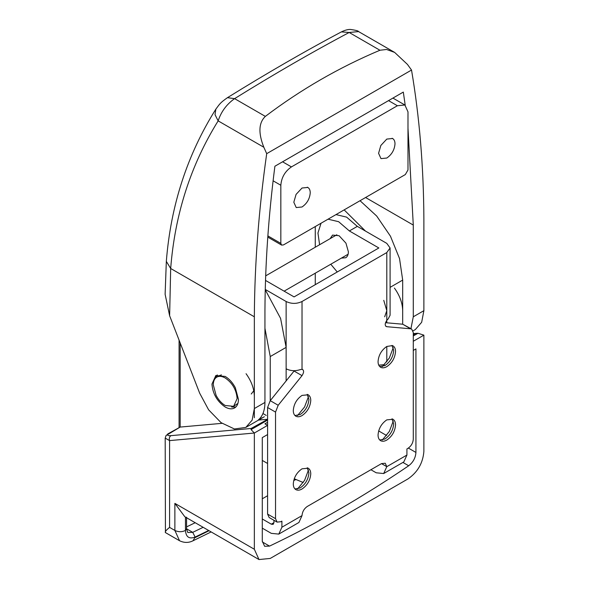 <?xml version="1.0" encoding="UTF-8"?>
<svg xmlns="http://www.w3.org/2000/svg" width="589" height="589" viewBox="0 0 589 589"><rect width="100%" height="100%" fill="white"/><g stroke="black" fill="none" stroke-linecap="round" stroke-linejoin="round"><path stroke-width="0.88" d="M217.002 377.012C214.58 378.352 213.343 380.965 213.284 384.853L216.104 395.366C218.519 399.931 221.552 403.303 225.204 405.497L233.634 406.329L237.124 398.613C236.417 389.844 232.449 382.96 225.204 377.969C222.053 376.194 219.314 375.878 217.002 377.012L219.204 375.738M233.634 406.329L237.904 403.406M221.449 374.898L219.425 375.605M303.239 482.509L294.25 478.783M295.391 402.751L296.333 401.124M267.59 422.32L264.94 423.852L267.59 425.376L267.59 407.507L275.534 412.094L275.534 518.673L277.088 522.104L280.835 521.729L281.895 521.118L281.895 527.236L302.024 515.611L298.925 522.472L278.788 534.098L281.895 527.236M277.088 522.104L269.144 517.517L267.59 514.087L267.59 425.376L254.345 433.025L254.345 549.257L258.998 559.55L270.241 558.438L407.986 478.909C417.638 472.245 422.939 463.072 423.881 451.38L423.881 335.148L417.969 333.264L413.287 333.853M267.59 420.082L251.083 429.609L251.083 428.49L267.59 419.375M165.995 435.602L167.836 434.196C167.166 435.367 168.189 435.853 170.906 435.654L251.083 428.49M166.039 435.536L180.175 427.069L167.703 433.975M251.083 429.609L254.345 433.025L169.58 440.601C168.933 438.437 169.374 436.788 170.906 435.654M211.156 531.926L193.045 540.761C191.366 541.586 186.293 544.03 179.535 540.731L174.874 530.446L169.58 527.383L169.58 440.601L165.192 438.128M169.58 527.383C166.142 530.137 164.765 531.874 165.435 532.596L165.457 532.611M166.017 435.565L165.192 438.223L165.435 532.596M265.249 289.788L280.592 318.413L286.136 347.377L270.241 356.559L264.94 328.272M360.041 200.709L376.688 216.038L390.455 236.204L399.526 258.542L402.685 280.084L402.685 324.208L410.629 328.795L386.796 326.704C384.705 325.791 384.705 323.67 386.796 320.342L386.796 322.809M365.467 231.072L344.145 209.89M267.59 434.557L262.289 437.612L262.289 541.151L264.623 546.29L269.534 546.106C315.918 524.07 362.301 497.293 408.692 465.766C413.139 462.306 415.554 457.859 415.93 452.448L415.93 348.909L413.287 350.44M315.27 284.678L315.27 273.186M315.27 247.225L315.27 226.559M386.796 346.465L392.436 345.588C394.453 346.472 395.484 348.445 395.536 351.508C395.02 357.943 392.105 362.986 386.796 366.652C384.484 367.948 382.475 368.184 380.774 367.352C378.999 366.365 378.094 364.451 378.05 361.602C378.572 355.174 381.488 350.124 386.796 346.465L386.796 361.845M384.389 364.657L378.756 365.158M286.136 380.928L286.136 347.377M258.998 559.55L184.791 516.708L174.874 503.381L254.345 549.257M266.979 419.316L258.542 420.067M222.016 423.336L180.175 427.069L180.175 342.945M294.353 370.687L270.241 400.667L270.241 356.559M186.566 526.897L195.209 522.715M413.287 341.267L423.881 335.148M392.097 138.26C393.989 139.085 394.954 140.94 395.005 143.819C394.52 149.856 391.781 154.598 386.796 158.043L380.987 158.618L378.58 153.302L380.84 145.468L386.796 139.078L392.598 138.503M307.333 187.199C309.218 188.024 310.189 189.879 310.241 192.758C309.755 198.802 307.016 203.536 302.024 206.982L296.223 207.556L293.815 202.241L296.068 194.414L302.024 188.016L307.833 187.442M291.43 166.908L397.391 105.733L404.886 104.997L407.986 111.851L407.986 169.971L405.335 174.558L283.486 244.914L281.608 245.098L280.835 243.382L280.835 185.263C281.461 177.473 284.995 171.355 291.43 166.908L282.573 161.798M392.436 345.588L392.973 345.853M391.979 345.434L393.68 350.44C393.165 356.868 390.249 361.918 384.941 365.578L379.758 366.608M393.275 347.628L389.336 358.024L382.305 366.63M307.672 394.534C309.681 395.41 310.72 397.384 310.771 400.454C310.248 406.881 307.34 411.925 302.024 415.591C299.713 416.894 297.71 417.122 296.009 416.29C294.235 415.311 293.322 413.39 293.285 410.548C293.801 404.113 296.716 399.07 302.024 395.403L308.209 394.792M307.208 394.38L308.916 399.379C308.393 405.806 305.485 410.857 300.169 414.523L294.986 415.547M308.503 396.566L304.572 406.962L297.533 415.576M392.436 419C394.453 419.883 395.484 421.857 395.536 424.919C395.02 431.354 392.105 436.397 386.796 440.064C384.484 441.36 382.475 441.595 380.774 440.763C378.999 439.777 378.094 437.863 378.05 435.013C378.572 428.586 381.488 423.535 386.796 419.876L392.973 419.265M391.979 418.845L393.68 423.852C393.165 430.279 390.249 435.33 384.941 438.989L379.758 440.02M393.275 421.039L389.336 431.435L382.305 440.042M307.672 467.938C309.681 468.822 310.72 470.795 310.771 473.858C310.248 480.293 307.34 485.336 302.024 489.003C299.713 490.298 297.71 490.534 296.009 489.702C294.235 488.723 293.322 486.801 293.285 483.952C293.801 477.524 296.716 472.481 302.024 468.815L308.209 468.203M307.208 467.791L308.916 472.79C308.393 479.218 305.485 484.268 300.169 487.935L294.986 488.958M308.503 469.978L304.572 480.374L297.533 488.988M341.355 258.122L345.758 257.746C347.473 256.642 348.349 254.654 348.386 251.797L345.949 243.154L339.109 235.733L332.557 235.085L330.12 238.655M262.289 528.156L271.301 533.354L278.788 534.098M410.629 328.795L411.733 329.133L413.287 332.564L413.287 439.144C412.97 443.038 411.203 446.101 407.986 448.325L406.925 448.936L406.925 455.054L403.826 461.909L383.689 473.534L386.796 466.672L385.243 463.241L381.495 463.617L307.325 506.437C304.108 508.66 302.341 511.716 302.024 515.611M370.901 469.735L376.202 472.79L383.689 473.534M273.951 522.649L273.171 524.365L271.301 524.181L273.951 522.649L273.951 520.286M267.59 407.507L270.241 400.667L278.192 405.261L302.024 375.642C304.115 372.314 304.115 370.194 302.024 369.281L300.28 369.62C295.222 371.269 290.51 370.996 286.136 368.795L286.136 301.502C291.43 304.012 296.731 304.012 302.024 301.502L386.796 252.556L390.087 247.969L386.796 243.382L357.317 226.367L346.59 217.12L335.995 214.595M390.087 247.969L390.087 315.262L388.225 318.84L386.796 320.342L386.796 252.556M337.247 271.985L330.775 264.233M321.042 223.231L317.95 233.016L319.599 244.729M357.317 226.367L349.373 230.954L338.646 221.707L328.044 219.182M349.373 230.954L378.845 247.969L294.08 296.908L265.521 280.423M295.523 479.608L293.697 480.661M267.59 495.732L262.289 498.787M262.289 518.975L271.301 524.181M278.192 405.261L275.534 412.094M302.687 369.487L302.024 369.281L302.024 301.502M386.134 326.497L385.633 326.026M411.733 329.133L402.685 324.208L385.508 322.698M265.256 289.449L286.136 301.502M217.26 374.906L215.154 378.528M231.617 407.036L235.799 407.028M234.326 408.089C237.014 406.601 238.39 403.693 238.449 399.379L235.32 387.695C232.64 382.629 229.268 378.874 225.204 376.437L215.839 375.51L211.959 384.087C212.747 393.827 217.164 401.477 225.204 407.028C228.709 408.994 231.749 409.348 234.326 408.089L234.569 407.956M384.676 316.794L386.796 310.675L383.756 300.346M253.778 390.757L251.245 394.004M394.402 288.058C399.747 295.487 402.508 303.026 402.685 310.675M394.637 52.406L407.411 64.378L411.527 70.047L266.699 153.663L263.843 147.257C258.181 133.026 258.681 122.74 265.344 116.394C300.78 89.572 338.977 67.514 379.934 50.242L386.583 49.476L394.637 52.406L358.568 31.585L349.181 32.483C312.244 52.082 274.047 74.133 234.591 98.643C226.618 104.29 221.14 111.704 218.151 120.878C190.733 165.038 174.911 214.241 170.677 268.488L169.625 315.756L199.664 393.172L208.624 409.826L221.089 422.666L234.422 428.976L245.812 427.423L252.129 420.148L254.345 408.552L254.345 417.734M246.062 373.706C251.4 381.135 254.161 388.674 254.345 396.323M169.625 315.756L165.119 294.272L166.334 261.332C170.744 205.406 187.258 154.671 215.868 109.112L215.014 114.641L218.151 120.878L263.843 147.257M265.344 116.394L234.591 98.643L227.45 97.678C219.984 102.972 219.911 103.738 215.876 109.105M379.934 50.242L349.181 32.483L341.392 31.894C304.638 51.412 266.655 73.338 227.45 97.678M413.044 330.871L415.348 329.538L421.665 322.271L423.881 310.675L423.881 218.909C423.609 166.658 419.493 117.042 411.527 70.047M410.938 328.677L413.287 316.794L413.287 225.064L407.986 128.159M405.203 105.195L403.318 92.083L274.901 166.231C268.503 215.876 265.183 264.034 264.94 310.712L264.94 402.442C264.873 410.43 262.65 416.283 258.276 420.001L262.296 417.689M266.699 153.663C258.733 209.853 254.617 264.233 254.345 316.794L254.345 408.552L264.94 402.442M266.228 415.414L262.944 413.522M413.287 334.846L415.319 333.668M417.969 333.264L413.287 335.966M402.685 280.084L390.087 287.366M378.668 430.934L386.598 435.507M408.376 448.082L415.93 452.448M402.913 462.431L408.692 465.766M262.326 541.939L269.534 546.106M186.566 517.194L186.566 528.915L187.803 532.53L192.713 532.346L195.128 537.058L208.668 530.49M186.566 528.797L192.713 532.346L203.153 527.31M186.566 528.915L185.469 530.446C185.977 537.087 189.194 539.288 195.128 537.058L193.045 540.761M185.469 517.061L185.469 530.446C181.942 532.117 178.408 532.117 174.874 530.446L174.874 503.381M209.066 530.718L195.062 537.632M388.534 100.623L397.391 105.733M273.105 180.801L280.835 185.263M267.87 235.894L280.835 243.382M381.495 463.617L386.796 466.672L406.925 455.054M294.08 371.055L302.024 375.642M267.59 514.087L275.534 518.673M254.345 316.794L170.677 268.488L166.326 261.361M413.287 316.794L423.881 310.675M365.57 197.521L413.287 225.064M348.106 254.227L284.126 291.165M265.683 275.858L336.871 234.761M286.799 369.148L286.136 369.531M295.862 479.799L294.228 478.857M267.59 463.477L262.289 460.421M413.287 333.624L417.1 333.286M179.078 427.408L179.078 340.118M165.546 532.655L179.535 540.731M281.608 245.098L267.781 237.109M404.886 104.997L392.922 98.091M341.392 31.894C344.948 30.142 348.003 29.332 350.565 29.45C355.697 30.194 358.37 30.908 358.576 31.585M264.351 416.717L245.812 427.423"/></g></svg>

